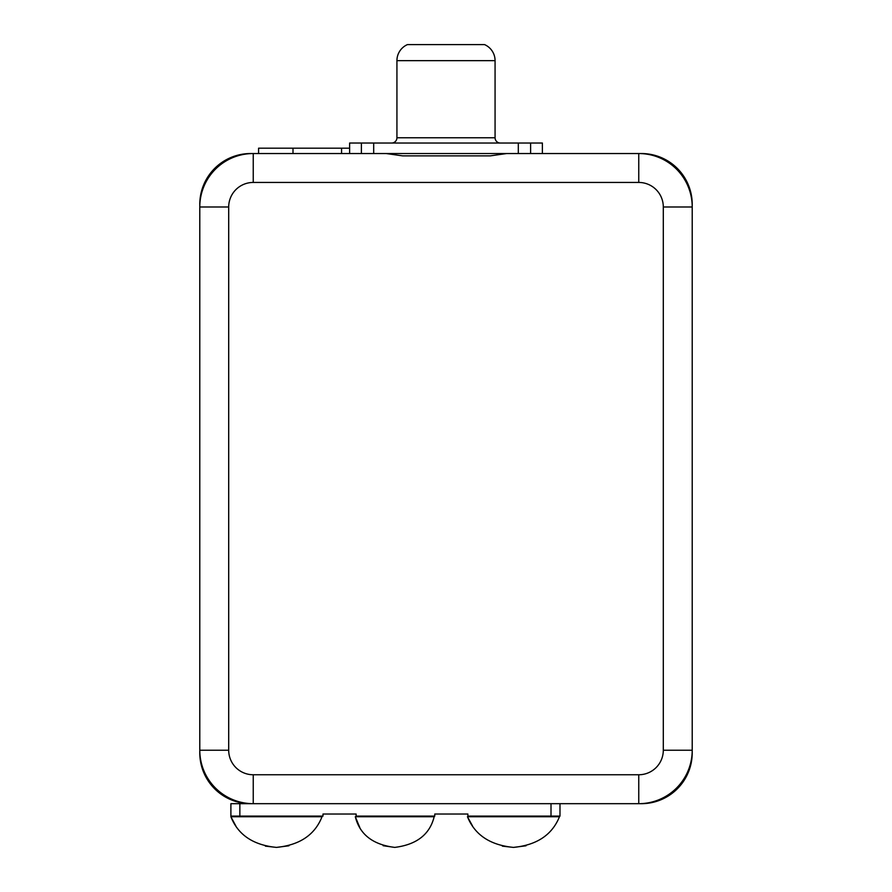 <?xml version="1.0" encoding="UTF-8"?>
<svg xmlns="http://www.w3.org/2000/svg" width="892" height="892" viewBox="0 0 892 892"><rect width="100%" height="100%" fill="white"/><g stroke="black" fill="none" stroke-linecap="round" stroke-linejoin="round"><path stroke-width="1.34" d="M349.619 153.535L349.619 143.021L373.692 143.021L373.692 153.535L253.239 153.535A53.453 53.453 0 0 0 199.786 206.989L199.786 752.859A50.822 50.822 0 0 0 250.607 803.681L641.393 803.681A50.822 50.822 0 0 0 692.214 752.859L692.214 750.228L692.214 752.859M253.239 182.447A24.53 24.53 0 0 0 228.698 206.989L228.698 750.228A24.53 24.53 0 0 0 253.239 774.758L638.761 774.758A24.53 24.53 0 0 0 663.302 750.228L663.302 206.989A24.53 24.53 0 0 0 638.761 182.447L253.239 182.447L253.239 153.535L250.607 153.535A50.822 50.822 0 0 0 199.786 204.357M253.239 774.758L253.239 803.681A53.453 53.453 0 0 1 199.786 750.228L199.786 752.859M638.761 774.758L638.761 803.681A53.453 53.453 0 0 0 692.214 750.228L692.214 206.989A53.453 53.453 0 0 0 638.761 153.535L518.308 153.535L518.308 143.021L542.381 143.021L542.381 153.535L632.629 153.535M506.667 153.535L490.243 155.877L402.627 155.877L386.214 153.535M373.692 153.535L518.308 153.535M499.754 153.535L392.246 153.535M559.986 803.681L559.986 816.091L467.876 816.091L467.876 814.028L434.761 814.028L434.761 816.091L356.109 816.091L356.109 814.028L322.993 814.028L322.993 816.091L230.894 816.091L230.894 803.681L250.607 803.681M692.214 204.357L692.214 206.989L692.214 204.357A50.822 50.822 0 0 0 641.393 153.535L638.761 153.535L641.393 153.535M252.358 153.535L250.607 153.535M373.692 143.021L518.308 143.021M406.54 143.021L391.677 143.021A5.252 5.252 0 0 0 396.929 137.769L396.929 60.656A17.528 17.528 90 0 1 407.443 44.6L484.557 44.6A17.528 17.528 -90 0 1 495.071 60.656L495.071 137.769A5.252 5.252 0 0 0 500.323 143.021L485.46 143.021M235.822 825.925L230.894 816.737L322.023 816.737C314.865 834.879 299.667 845.103 276.453 847.4L265.348 846.129M230.894 816.737C238.053 834.879 253.239 845.103 276.453 847.4L288.919 845.794M472.504 825.947L467.464 816.737C474.812 834.901 490.154 845.125 513.469 847.4L502.352 846.14M526.001 845.794L513.469 847.4C536.783 845.125 552.115 834.901 559.462 816.737L467.464 816.737M359.822 827.598L355.317 816.737C359.71 834.444 372.856 844.668 394.743 847.4L383.159 845.716M394.743 847.4C416.631 844.668 429.777 834.444 434.17 816.737C429.777 834.444 416.631 844.668 394.743 847.4M355.317 816.737L434.17 816.737M293 153.535L293 148.195L258.58 148.195L258.58 153.535M293 148.195L349.619 148.195M341.569 153.535L341.569 148.195M228.698 206.989L199.786 206.989M199.786 750.228L228.698 750.228M638.761 182.447L638.761 153.535M692.214 206.989L663.302 206.989M551.011 803.681L551.011 816.091M239.859 803.681L239.859 816.091M692.214 750.228L663.302 750.228M530.617 153.535L530.617 143.021M361.383 143.021L361.383 153.535M396.929 60.656L495.071 60.656M396.929 137.769L495.071 137.769"/></g></svg>
